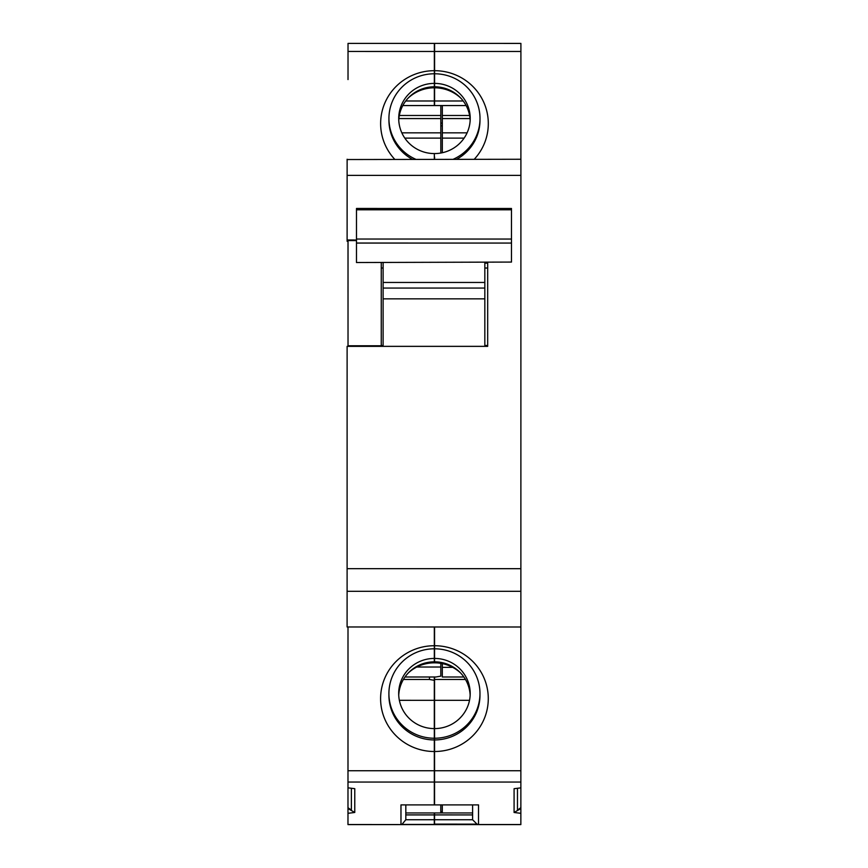 <?xml version="1.0" encoding="UTF-8"?>
<svg xmlns="http://www.w3.org/2000/svg" width="868" height="868" viewBox="0 0 868 868"><rect width="100%" height="100%" fill="white"/><g stroke="black" fill="none" stroke-linecap="round" stroke-linejoin="round"><path stroke-width="1.3" d="M517.48 788.274L517.469 810.094L520.865 807.707L520.909 159.256L347.124 159.538M453.248 159.256A45.407 44.713 0 0 0 480.004 118.504A45.407 44.713 0 0 0 434.586 73.769L434.586 43.4L520.909 43.411L520.898 159.256M487.675 263.156L484.832 263.156M487.686 262.537L487.675 346.354L487.675 345.518L484.832 345.518M484.832 268.028L487.675 268.028L487.675 262.537L487.675 346.354L347.113 346.354L347.102 591.303L520.898 591.303M520.876 626.989L347.091 626.978L347.102 591.303M347.124 159.245L347.113 241.271L348.035 241.271L348.035 242.02M356.477 240.002L347.113 239.991M347.124 175.694L347.124 201.951M467.103 132.837L442.322 132.837L442.311 152.735L442.322 123.115L440.814 123.115M466.127 105.56L442.322 105.56L442.322 123.115M434.586 88.08L434.575 105.56L442.322 105.56L442.322 132.837M434.325 103.9L434.575 102.901M520.865 787.862L514.084 788.697L514.084 812.481L520.865 808.564L520.854 824.6L434.532 824.6L434.532 818.491M520.865 808.564L520.865 807.707M434.586 70.688A53.718 52.894 180 0 1 488.304 123.592A53.718 52.894 180 0 1 474.264 159.256M479.993 120.185A45.407 44.713 180 0 1 479.993 120.207A45.407 44.713 180 0 1 456.687 159.256M434.586 156.978L434.586 159.245M434.586 84.402L434.586 87.798A38.073 37.487 0 0 1 460.615 97.932M470.174 120.196A35.631 35.089 0 0 0 434.586 86.8L434.586 83.393A35.631 35.089 180 0 1 470.217 118.482A35.631 35.089 180 0 1 470.217 118.493A35.631 35.089 180 0 1 434.586 153.571M434.586 73.769L434.586 83.393M434.586 80.095L434.575 100.992L463.208 100.992M434.586 66.934L434.586 76.015M480.004 118.504A45.407 44.713 0 0 0 480.004 118.482L479.993 120.207M469.621 115.477L442.322 115.477M470.055 118.569L442.322 118.569M442.322 125.817L440.814 125.817M520.854 813.327L514.084 812.481M520.854 824.535L478.518 824.535L478.528 804.896L434.553 804.896L434.564 739.937A45.407 44.713 180 0 0 479.971 695.235A45.407 44.713 180 0 1 479.971 695.235L479.971 693.532A45.407 44.713 0 0 0 434.564 648.797L434.564 661.839A35.631 35.089 0 0 1 470.152 695.235M472.615 804.896L472.604 819.75L476.999 824.133L434.542 824.123L434.542 812.958L442.289 812.958L442.289 804.896L442.289 812.958L472.604 812.958M476.999 824.133L478.518 824.535M434.532 818.806L434.532 824.6M434.532 817.45L434.293 816.43M434.542 815.605L434.293 814.618M442.289 806.122L442.289 808.813M434.553 761.355L434.553 676.986M465.476 679.481L434.553 679.47M452.695 667.362L442.311 667.362L442.3 676.986L463.881 676.997M442.311 663.619L442.311 667.362M460.582 672.96A38.073 37.487 0 0 0 434.564 662.827L434.564 659.43M434.564 648.797L434.564 645.727A53.718 52.894 180 0 1 488.283 698.621A53.718 52.894 180 0 1 434.564 751.514M434.564 645.727L434.564 626.978M434.564 732.006L434.564 739.937M434.553 767.03L434.553 774.158M434.564 737.811L434.564 734.415M434.564 738.234A45.407 44.713 0 0 0 479.971 693.532A45.407 44.713 0 0 0 479.971 693.521M434.564 658.432A35.631 35.089 180 0 1 470.196 693.521A35.631 35.089 180 0 1 470.196 693.532A35.631 35.089 180 0 1 434.564 728.599M472.604 819.75L434.542 819.728M472.604 814.922L434.542 814.911M469.512 700.324L434.542 700.324M442.289 811.613L440.781 811.613M484.832 262.537L484.832 346.354M383.113 299.135L383.113 262.527L383.113 268.017L381.258 268.017M383.113 314.813L383.103 346.354L383.113 298.852L484.832 298.852M383.113 324.035L383.113 340.072L383.113 324.035M381.258 345.518L383.103 345.518L383.103 346.354M383.113 262.527L383.113 268.017M356.477 261.203L356.477 262.527L511.48 262.071L356.477 262.527M511.48 262.071L511.48 209.796L356.477 209.796L356.477 208.938M356.477 209.796L356.477 262.06M356.477 208.472L511.48 208.483L511.48 209.796M356.477 218.074L356.477 252.924M356.477 224.91L356.477 232.364M356.477 248.476L356.477 243.637M348.025 52.937L348.025 58.34M348.025 78.728L348.025 43.552M356.477 240.577L348.035 240.577L348.025 346.354L348.003 241.271M347.992 637.351L347.981 808.542L354.762 812.47L354.773 788.676L347.992 787.829L348.003 626.978M347.992 783.066L347.992 783.913M348.003 766.119L348.003 760.715M348.025 331.5L348.025 322.907L348.025 331.5M348.035 264.187L348.035 255.593L348.035 264.187M381.258 262.527L381.258 346.354M348.025 345.768L381.258 345.779M394.669 159.245A53.718 52.894 180 0 1 380.629 123.592A53.718 52.894 180 0 1 434.347 70.688L434.347 73.769A45.407 44.713 0 0 0 388.929 118.46A45.407 44.713 0 0 0 388.929 118.482A45.407 44.713 0 0 0 415.685 159.245M348.025 43.4L434.347 43.4L434.347 70.688M412.246 159.245A45.407 44.713 180 0 1 388.929 120.185A45.407 44.713 180 0 1 388.929 120.164L388.929 118.46M405.725 100.992L434.336 100.992L434.347 73.769M348.014 74.8L348.014 79.574M351.388 788.252L351.377 810.083L351.377 788.252M347.981 807.696L351.377 810.083M354.762 812.47L347.981 813.305L347.981 824.524L434.293 824.6L347.97 824.589L347.981 818.491M434.315 751.514A53.718 52.894 180 0 1 380.596 698.621A53.718 52.894 180 0 1 434.315 645.727L434.315 648.797A45.407 44.713 0 0 0 388.907 693.499A45.407 44.713 0 0 0 388.907 693.51A45.407 44.713 0 0 0 434.315 738.234L434.304 804.896L400.973 804.896L400.973 824.535M434.315 738.234L434.315 728.599A35.631 35.089 180 0 1 398.683 693.51A35.631 35.089 180 0 1 398.683 693.499A35.631 35.089 180 0 1 434.315 658.432L434.315 648.797M434.315 739.937A45.407 44.713 180 0 1 388.907 695.214A45.407 44.713 180 0 1 388.907 695.203L388.907 693.499M434.315 645.727L434.315 626.978M404.998 676.986L435.953 676.986L440.803 676.139L440.803 667.015L416.824 667.015M403.403 679.47L429.465 679.47L429.465 676.986M399.367 700.313L434.304 700.324L434.304 680.317L429.465 679.47M440.803 663.336L440.803 667.015M434.293 728.599L434.304 700.324M434.304 676.986L434.304 680.317M348.003 286.288L348.003 292.06M405.823 812.958L434.293 812.958L434.293 824.123M440.781 812.958L440.781 804.896M434.315 658.432L434.315 662.827A38.073 37.487 0 0 0 408.307 672.939M434.315 661.839A35.631 35.089 0 0 0 398.727 695.203M402.22 824.123L405.823 819.739L405.823 804.896M405.823 814.911L434.293 814.911M405.823 819.739L434.293 819.728M347.97 818.795L347.97 824.589M347.992 638.403L347.992 643.774M347.981 808.542L347.981 813.305M347.981 726.147L347.981 701.127L347.981 726.147M434.336 159.245L434.336 153.571A35.631 35.089 180 0 1 398.716 118.471A35.631 35.089 180 0 1 434.347 83.393M434.347 87.798A38.073 37.487 0 0 0 408.34 97.91M434.325 100.992L434.325 105.56L402.806 105.56M440.814 153.028L440.814 132.837L401.83 132.837M398.868 118.569L440.814 118.569L440.814 132.837M440.814 118.569L440.814 105.56M399.313 115.477L440.814 115.477M434.347 86.8A35.631 35.089 0 0 0 398.759 120.175M347.124 175.379L520.909 175.39M520.898 568.681L347.102 568.67M434.586 51.472L520.909 51.472M442.322 138.12L464.12 138.12M434.553 782.057L520.876 782.057M478.203 824.448L434.532 824.448M520.876 770.741L434.553 770.741M484.832 288.067L383.113 288.057M356.477 243.051L511.48 243.062M356.477 239.036L511.48 239.047M484.832 282.458L383.113 282.458M348.025 51.462L434.347 51.472M347.992 782.046L434.315 782.057M434.315 770.741L348.003 770.741M434.293 824.448L401.233 824.448M404.814 138.12L440.814 138.12"/></g></svg>
